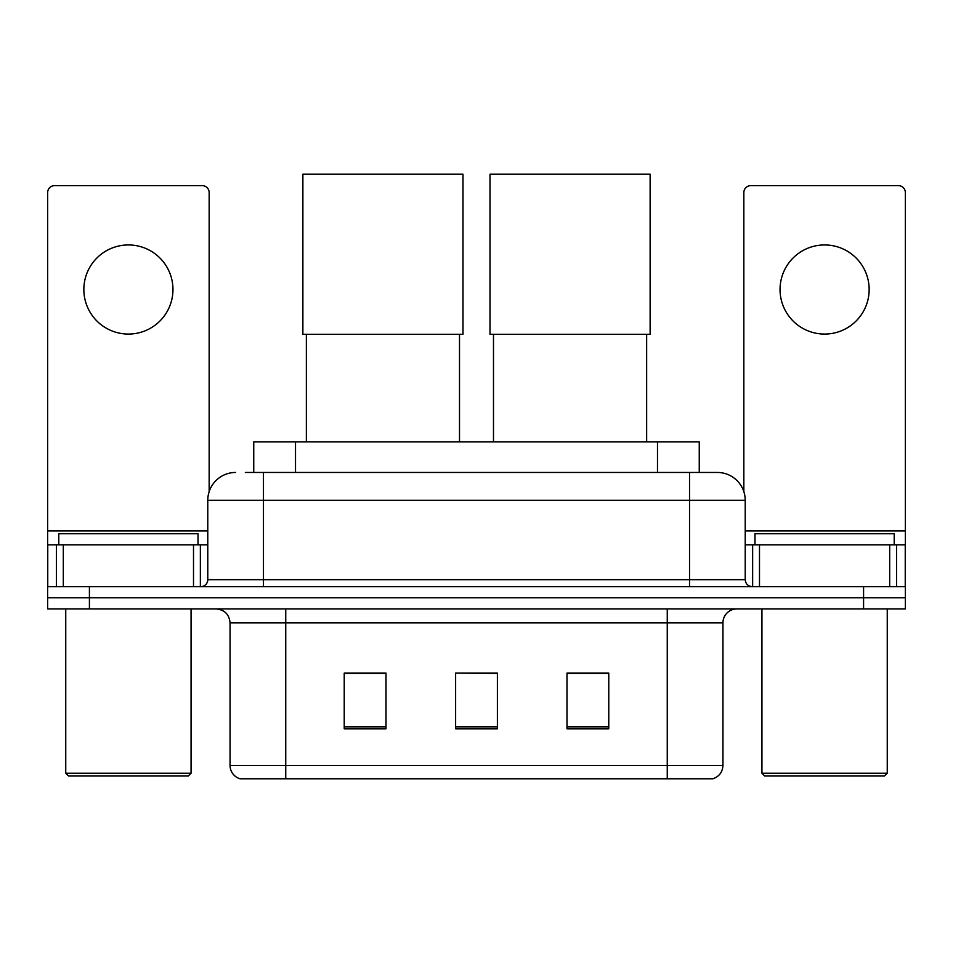 <?xml version="1.0" encoding="UTF-8"?>
<svg xmlns="http://www.w3.org/2000/svg" width="953" height="953" viewBox="0 0 953 953"><rect width="100%" height="100%" fill="white"/><g stroke="black" fill="none" stroke-linecap="round" stroke-linejoin="round"><path stroke-width="1.43" d="M253.748 472.462L253.748 441.835L699.252 441.835L699.252 472.462M246.005 472.462L716.954 472.462M245.374 472.462L263.469 472.462L263.469 500.313L207.778 500.313L207.778 579.674A6.957 6.957 0 0 1 200.809 586.631M235.617 472.462A27.851 27.851 0 0 0 207.778 500.313M717.383 472.462A27.851 27.851 0 0 1 745.222 500.313L745.222 579.674C745.639 583.903 747.962 586.226 752.191 586.631M89.415 586.631L47.65 586.631L47.65 597.781L89.415 597.781L47.65 597.781L47.65 608.919L89.415 608.919L89.415 597.781L863.585 597.781L89.415 597.781L89.415 586.631L863.585 586.631L863.585 597.781L905.35 597.781L863.585 597.781L863.585 608.919L89.415 608.919M863.585 608.919L905.35 608.919L905.35 544.866L905.35 586.631L863.585 586.631M722.946 765.414C722.565 772.085 719.217 776.54 712.927 778.78L667.255 778.78L667.255 765.414L722.946 765.414L722.946 622.833A13.926 13.926 0 0 1 736.872 608.919M230.054 765.414L285.745 765.414L285.745 778.78L667.255 778.78L240.073 778.78A13.926 13.926 0 0 1 230.054 765.414L230.054 622.833C229.22 614.387 224.586 609.741 216.128 608.919M608.776 728.795L608.776 673.104L566.999 673.104L566.999 728.795L608.776 728.795M386.001 728.795L386.001 673.104L344.224 673.104L344.224 728.795L386.001 728.795M497.383 728.795L497.383 673.104L455.617 673.104L455.617 728.795L497.383 728.795M455.617 673.104L497.383 673.39L455.617 673.104M386.001 673.39L344.224 673.39M608.776 673.39L566.999 673.39M128.405 244.945A44.553 44.553 0 0 0 83.852 289.509A44.553 44.553 0 0 0 128.405 334.062A44.553 44.553 0 0 0 172.958 289.509A44.553 44.553 0 0 0 128.405 244.945M193.507 586.631L193.507 544.866L63.315 544.866L63.315 586.631M209.16 491.617L209.16 192.601A6.957 6.957 0 0 0 202.203 185.632L54.607 185.632A6.957 6.957 0 0 0 47.65 192.601L47.65 544.866L63.315 544.866M193.507 544.866L207.778 544.866M47.65 586.631L47.65 544.866M188.277 776.004L68.533 776.004L65.745 773.217L191.065 773.217L188.277 776.004M65.745 608.919L65.745 773.217M191.065 608.919L191.065 773.217M198.021 544.866L198.021 533.728L58.788 533.728L58.788 544.866M306.354 334.336L306.354 441.835M459.513 334.336L459.513 441.835M302.875 174.22L462.991 174.22L462.991 334.336L302.875 334.336L302.875 174.22M493.487 334.336L493.487 441.835M646.646 334.336L646.646 441.835M490.009 174.22L650.125 174.22L650.125 334.336L490.009 334.336L490.009 174.22M824.595 244.945A44.553 44.553 0 0 0 780.042 289.509A44.553 44.553 0 0 0 824.595 334.062A44.553 44.553 0 0 0 869.148 289.509A44.553 44.553 0 0 0 824.595 244.945M889.685 586.631L889.685 544.866L759.493 544.866L759.493 586.631M889.685 544.866L905.35 544.866L905.35 192.601A6.957 6.957 0 0 0 898.393 185.632L750.797 185.632A6.957 6.957 0 0 0 743.84 192.601L743.84 491.617M745.222 544.866L759.493 544.866M884.467 776.004L764.723 776.004L761.935 773.217L887.255 773.217L884.467 776.004M761.935 608.919L761.935 773.217M887.255 608.919L887.255 773.217M894.212 544.866L894.212 533.728L754.979 533.728L754.979 544.866M295.513 472.462L295.513 441.835M657.487 472.462L657.487 441.835M263.469 586.631L263.469 579.674L745.222 579.674M207.778 579.674L263.469 579.674L263.469 500.313L689.531 500.313L689.531 586.631M745.222 500.313L689.531 500.313L689.531 472.462M667.255 608.919L667.255 622.833L230.054 622.833M722.946 622.833L667.255 622.833L667.255 765.414L285.745 765.414L285.745 608.919M497.383 726.865L455.617 726.865M386.001 726.865L344.224 726.865M608.776 726.865L566.999 726.865M207.778 530.94L47.65 530.94M200.356 544.866L200.356 586.631M47.757 544.866L47.757 586.631M56.453 586.631L56.453 544.866M905.35 530.94L745.222 530.94M905.243 586.631L905.243 544.866M896.547 544.866L896.547 586.631M752.644 586.631L752.644 544.866"/></g></svg>
